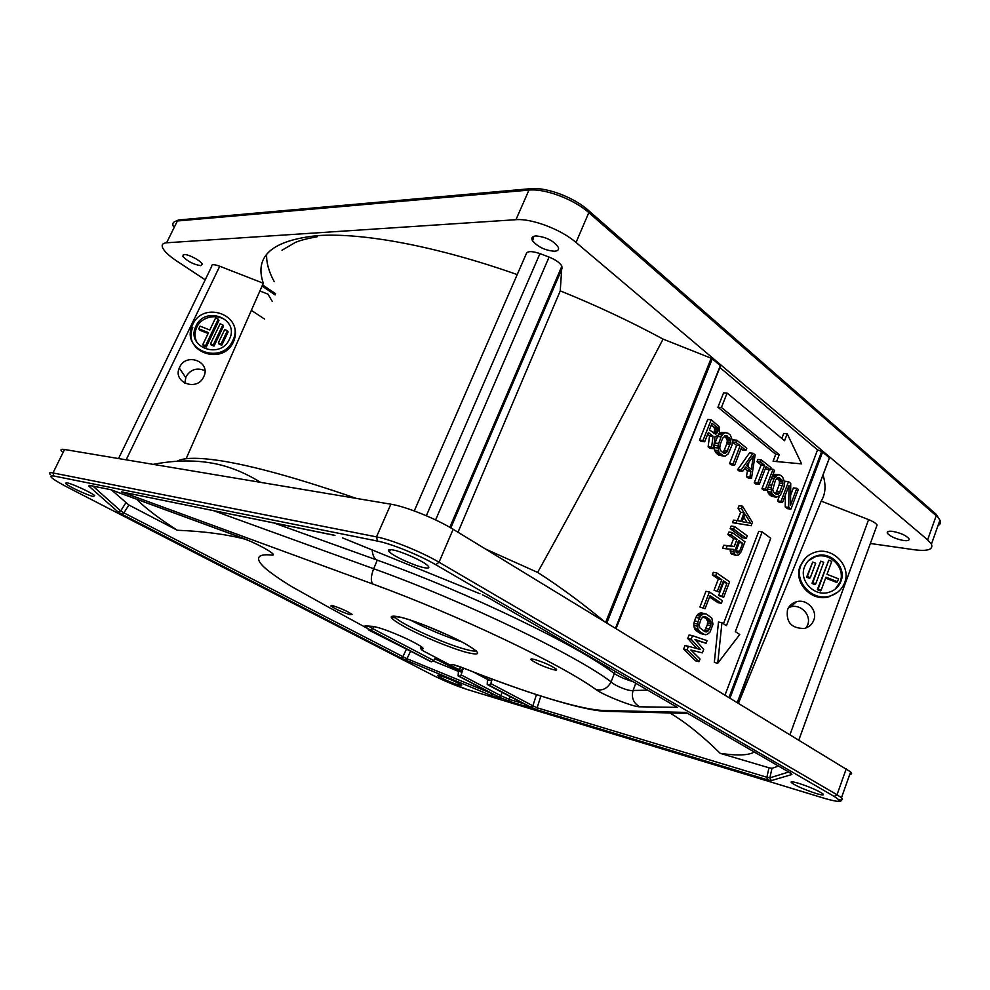 <?xml version="1.0" encoding="UTF-8"?>
<svg xmlns="http://www.w3.org/2000/svg" width="990" height="990" viewBox="0 0 990 990"><rect width="100%" height="100%" fill="white"/><g stroke="black" fill="none" stroke-linecap="round" stroke-linejoin="round"><path stroke-width="1.49" d="M177 461.278C183.459 457.578 197.604 457.343 219.421 460.548C251.967 465.498 297.606 478.121 356.338 498.403M260.593 482.353C243.404 471.747 226.166 465.164 208.84 462.615C191.516 459.942 172.978 460.523 153.215 464.36M517.226 274.601C436.157 245.953 362.365 232.514 317.889 235.608C272.201 240.224 253.997 256.101 263.291 283.239L186.12 458.741M805.291 558.273L800.143 566.132C793.188 582.417 811.515 602.118 828.877 596.809L837.614 592.268M844.631 582.702C851.697 565.76 831.984 546.01 814.609 552.42C808.001 554.685 803.435 559.004 800.885 565.389C793.906 581.712 812.283 601.462 829.694 596.129C836.934 594.05 841.921 589.57 844.631 582.702M192.803 327.405C181.95 351.512 222.465 366.411 233.281 342.193L233.442 341.859C236.276 335.499 236.103 329.361 232.947 323.433M232.761 340.597C245.557 315.983 203.655 299.524 192.629 324.72L192.023 326.106C181.145 350.274 221.76 365.199 232.601 340.931L232.761 340.597M554.375 251.225C545.292 250.482 538.04 247.042 532.62 240.917C530.937 237.959 532.026 236.301 535.912 235.929C546.344 236.981 553.856 240.83 558.422 247.475C559.065 249.765 557.716 251.015 554.375 251.225M903.635 540.515C896.049 539.055 890.678 536.704 887.523 533.449C886.52 531.593 888.203 530.888 892.584 531.358C900.937 533.028 906.432 535.54 909.068 538.931C909.426 540.466 907.62 540.998 903.635 540.515M200.71 265.654C193.496 264.466 187.531 261.385 182.828 256.41L184.029 254.529C188.434 254.034 201.725 261.199 202.195 264.305L200.71 265.654M179.636 367.24L179.289 368.02C172.606 382.759 197.307 391.731 203.692 376.844L203.73 376.757C211.365 361.907 186.269 352.044 179.636 367.24M204.918 370.681C196.998 367.339 190.686 369.332 185.984 376.683L184.808 383.241M787.508 609.791C785.874 622.277 791.48 628.501 804.338 628.452C808.88 627.276 812.023 624.542 813.743 620.247C817.901 610.31 806.825 598.517 796.443 601.747C792.136 602.997 789.166 605.682 787.508 609.791M806.12 627.908L807.63 625.037C811.713 615.285 800.873 603.714 790.688 606.882L788.523 607.674M840.955 581.241C838.703 586.934 834.595 590.646 828.605 592.404C814.114 596.908 798.72 580.462 804.536 566.837C806.664 561.491 810.501 557.877 816.045 556.009C830.511 550.749 846.834 567.183 840.955 581.241M835.176 589.161L840.114 581.947C845.967 567.926 829.694 551.529 815.265 556.776L808.261 560.847M229.395 339.261L229.321 339.421C220.362 359.803 186.281 347.292 195.525 327.084L195.983 326.044C205.153 305.044 240.063 318.78 229.395 339.261M229.556 324.98C223.196 312.902 202.344 314.399 196.75 327.344L196.292 328.371C194.411 333.284 194.646 338.011 196.998 342.552M448.569 635.382L424.401 625.136M754.293 752.004C748.762 755.382 737.414 755.828 720.25 753.365C702.158 735.582 685.365 722.118 669.859 712.949M317.419 236.684C307.048 238.59 299.698 240.496 295.367 242.414L281.94 250.26M372.116 549.933C372.723 555.699 374.443 559.115 377.277 560.154L373.663 568.743L213.617 510.716M595.943 689.547C562.159 664.748 457.541 614.778 372.834 584.026C370.594 581.254 370.866 576.155 373.663 568.743C464.248 601.202 576.069 655.083 611.102 681.863C607.551 688.458 602.502 691.02 595.943 689.547C603.343 695.178 634.169 707.281 639.775 706.81C633.439 703.197 631.199 697.752 633.056 690.476C629.306 691.54 614.815 685.86 611.102 681.863L614.307 673.571C579.224 646.272 467.738 592.317 377.277 560.154L274.193 523.054M632.969 681.627C625.408 679.375 619.196 676.69 614.307 673.571L615.248 671.356M410.38 620.087C426.938 628.786 444.089 636.075 461.86 641.928M350.039 614.703C341.996 612.067 335.635 609.184 330.945 606.041L332.925 605.719C340.981 608.355 347.366 611.251 352.094 614.406L350.039 614.703M552.643 669.5C543.399 666.592 536.308 663.424 531.345 659.996C530.12 658.796 531.259 658.635 534.786 659.538C544.042 662.421 551.183 665.602 556.207 669.067C557.432 670.292 556.244 670.428 552.643 669.5M93.481 496.51C87.689 495.421 67.865 486.164 65.6 483.467L66.949 482.798C72.369 483.751 91.612 492.649 94.656 495.594L93.481 496.51M458.469 685.018C449.151 681.801 442.258 678.707 437.803 675.737C437.184 675.069 438.162 675.106 440.723 675.861C449.67 678.917 456.551 681.986 461.352 685.043C462.231 685.86 461.278 685.86 458.469 685.018M423.769 567.604C414.154 565.686 393.302 556.157 389.268 551.814C387.3 549.722 388.6 549.116 393.154 549.982C402.076 551.665 422.111 560.6 427.235 565.191C430.18 567.839 429.029 568.644 423.769 567.604M816.119 793.485C804.363 789.599 796.121 785.998 791.406 782.669C790.255 781.357 792.52 781.518 798.2 783.164C809.436 786.827 817.653 790.379 822.876 793.807C824.546 795.391 822.294 795.292 816.119 793.485M325.685 605.633L374.071 632.041M821.143 590.201L825.945 577.195L837.49 581.724L838.555 578.828L826.996 574.324L831.773 561.38L828.791 560.204L818.148 589.013L821.143 590.201L820.351 590.882L817.356 589.693L818.148 589.013M815.735 583.914L823.73 562.32L820.747 561.144L812.74 582.726L815.735 583.914L814.956 584.607L811.973 583.419L812.74 582.726M810.34 577.628L815.673 563.248L812.691 562.072L807.345 576.452L810.34 577.628L809.573 578.346L806.59 577.17L807.345 576.452M215.523 318.087L209.793 330.004L200.067 326.156L198.792 328.816L208.519 332.665L202.777 344.644L205.524 345.733L218.258 319.164L215.523 318.087M220.102 323.829L210.548 343.765L213.296 344.854L222.849 324.906L220.102 323.829M224.693 329.583L218.332 342.874L221.079 343.963L227.428 330.66L224.693 329.583M687.072 649.848L683.657 649.056L685.018 645.529L688.446 646.309L687.072 649.848L699.014 661.654L700.029 659.018L690.884 650.034L702.38 652.88L703.717 649.378L694.955 639.466L706.068 643.265L707.07 640.641L692.53 635.729L691.168 639.255L700.536 649.539L688.446 646.309M683.657 649.056L695.599 660.837L699.014 661.654M690.958 650.108L702.38 652.88M695.463 640.047L706.068 643.265M691.168 639.255L687.741 638.476L689.102 634.961L692.53 635.729M687.741 638.476L696.96 648.586M703.123 616.708L706.216 618.738L707.652 621.312L707.318 624.888L705.041 629.925L708.469 630.667L706.241 631.954L704.954 631.669L699.806 627.796L699.249 624.69L700.994 619.257L703.011 616.745L705.474 616.721L709.644 619.455L711.08 622.042L710.746 625.618L708.469 630.667M705.981 628.365L709.409 629.108M705.041 629.925L703.977 630.878L707.404 631.62M704.125 616.436L705.474 616.721M706.216 618.738L709.644 619.455M707.157 619.901L710.585 620.619M707.652 621.312L711.08 622.042M707.702 622.982L711.142 623.7M707.318 624.888L710.746 625.618M712.961 624.356L711.86 618.193L706.476 614.097L703.457 613.75L700.425 616.151L697.95 621.658L697.727 628.638L699.744 631.583L703.952 634.293L706.959 634.59L709.966 632.177L712.961 624.356M703.457 613.75L700.029 613.045L701.477 612.909L704.917 613.614M700.029 613.045L698.235 614.06L701.663 614.765M698.235 614.06L696.997 615.433L700.425 616.151M696.997 615.433L695.871 617.438L699.299 618.156M695.871 617.438L694.522 620.928L697.95 621.658M694.522 620.928L693.953 623.304L697.381 624.034M693.953 623.304L693.841 625.42L697.269 626.163M693.841 625.42L694.299 627.895L697.727 628.638M694.299 627.895L695.079 629.492L698.507 630.246M695.079 629.492L696.317 630.84L699.744 631.583M696.317 630.84L700.524 633.538L703.952 634.293M700.524 633.538L705.511 634.751M709.397 591.971L705.957 591.315L699.918 606.969L705.029 608.763L710.065 595.708L721.363 603.318L722.354 600.732L709.397 591.971L703.346 607.662M699.918 606.969L705.029 608.763M709.558 597.019L717.923 602.65L721.363 603.318M716.76 572.901L713.307 572.294L712.305 574.881L718.356 579.051L714.05 590.25L719.148 592.02L723.455 580.808L726.994 583.259L722.044 596.178L723.678 597.292L729.605 581.811L716.76 572.901L715.758 575.499L721.809 579.682L717.49 590.906M718.356 579.051L721.809 579.682M714.05 590.25L719.148 592.02M722.923 582.194L726.994 583.259M723.541 582.64L718.604 595.51L722.044 596.178M718.604 595.51L723.678 597.292M712.305 574.881L715.758 575.499M738.033 541.951L742.649 543.324L739.555 551.405L736.968 552.791L735.298 549.97L738.627 540.404L742.649 543.324M739.196 542.792L736.102 550.848L739.555 551.405M736.04 552.036L738.8 552.482M736.956 552.791L737.934 552.952M732.328 532.533L728.863 532.014L727.873 534.575L733.553 538.696L730.769 545.923L723.752 545.243L727.217 545.787L726.054 548.794L733.788 549.425L734.258 553.571L735.978 555.353L738.515 554.994L741.052 551.937L744.963 541.765L732.328 532.533L731.338 535.095L737.018 539.228L734.234 546.468L727.217 545.787M730.769 545.923L734.234 546.468M723.752 545.243L722.601 548.237L726.054 548.794M730.311 549.141L730.212 550.96L733.677 551.517M730.212 550.96L730.806 553.014L734.258 553.571M730.806 553.014L731.449 554.016L734.902 554.586M731.449 554.016L735.978 555.353M727.873 534.575L731.338 535.095M733.553 538.696L737.018 539.228M746.262 538.374L747.227 535.837L734.63 526.556L733.64 529.118L746.262 538.374L742.797 537.855L730.174 528.611L733.64 529.118M730.174 528.611L731.165 526.061L734.63 526.556M742.042 521.668L744.975 514.045L750.705 523.227L742.042 521.668M743.775 517.201L747.141 522.584M741.51 508.712L738.045 508.254L739.023 505.717L742.488 506.162L741.51 508.712L744.072 512.82L740.817 521.297L736.931 520.591L735.941 523.153L751.113 525.702L752.4 522.336L742.488 506.162M738.045 508.254L740.607 512.35L744.072 512.82M740.607 512.35L737.389 520.678M735.941 523.153L732.476 522.658L733.454 520.109L736.931 520.591M732.476 522.658L751.113 525.702M785.404 494.913L785.218 506.93L788.684 507.375L790.899 509.108L798.311 489.481L796.851 488.305L790.527 505.024L790.738 483.417L788.523 481.635L781.011 501.386L782.508 502.549L789.042 485.335L788.684 507.375M785.218 506.93L787.421 508.662L790.899 509.108M790.626 495.186L793.374 487.909L796.851 488.305M784.662 482.254L785.045 481.251L788.523 481.635M779.303 496.337L777.546 500.952L781.011 501.386M777.546 500.952L779.031 502.116L782.508 502.549M776.94 478.071L778.969 480.237L782.447 480.62L782.892 483.714L779.204 493.391L777.15 494.53L775.987 494.159L773.97 492.587L772.695 489.939L775.492 480.026L778.449 477.428L782.447 480.62M778.128 479.024L781.605 479.407M778.969 480.237L779.39 481.66L782.867 482.056M779.39 481.66L779.415 483.318L782.892 483.714M779.415 483.318L779.019 485.199L782.496 485.595M779.019 485.199L776.618 491.498L780.095 491.906M776.618 491.498L775.727 492.983L779.204 493.391M775.739 493.973L778.214 494.27M777.707 477.601L779.613 477.811M779.167 474.705L774.366 474.371L777.843 474.742L773.982 478.838L771 487.501L771.903 493.713L776.432 497.252L780.541 494.988L783.993 486.771L784.686 482.402L782.57 476.883L780.578 475.287L777.843 474.742M774.366 474.371L772.732 475.25M772.72 475.25L776.197 475.633M772.2 476.611L775.046 476.92M771.457 478.554L773.982 478.838M769.032 484.89L771.557 485.187M768.166 487.167L771 487.501M771.222 492.079L767.745 491.671L767.386 489.209L770.851 489.592M767.745 491.671L768.426 493.305L771.903 493.713M768.426 493.305L769.527 494.703L773.004 495.124M769.527 494.703L771.544 496.275L775.021 496.695M771.544 496.275L776.432 497.252M770.505 468.988L773.041 469.248L765.406 489.196L766.928 490.384L774.564 470.46L773.041 469.248M769.267 469.656L761.929 488.788L765.406 489.196M761.929 488.788L763.451 489.976L766.928 490.384M761.322 459.867L757.845 459.521L757.016 461.649L760.506 461.996L764.614 465.275L757.721 483.182L759.268 484.395L766.136 466.5L770.208 469.755L771.024 467.627L761.322 459.867L760.506 461.996M757.016 461.649L761.124 464.916L764.614 465.275M761.124 464.916L754.244 482.786L757.721 483.182M754.244 482.786L755.778 483.999L759.268 484.395M765.431 468.357L766.73 469.384L770.208 469.755M751.299 469.223L746.596 465.523L753.427 455.796L751.299 469.223M748.848 462.305L748.143 466.736M753.056 453.247L749.566 452.913L737.538 469.767L741.027 470.151L742.611 471.389L745.668 467.032L750.89 471.141L749.95 477.118L751.509 478.331L755.135 454.905L753.056 453.247L741.027 470.151M737.538 469.767L739.122 471.005L742.611 471.389M744.591 468.555L747.413 470.77L750.89 471.141M747.413 470.77L746.46 476.722L749.95 477.118M746.46 476.722L748.019 477.947L751.509 478.331M740.99 448.891L742.451 450.042L745.94 450.376L746.782 448.223L736.733 440.179L733.231 439.869L732.551 441.602M732.526 442.035L735.879 442.344L740.136 445.735L733.058 463.926L734.654 465.176L741.733 447.01L745.94 450.376M736.733 440.179L735.879 442.344M732.526 442.134L736.647 445.413L740.136 445.735M736.647 445.413L729.568 463.555L733.058 463.926M729.568 463.555L731.165 464.805L734.654 465.176M724.247 436.107L726.697 438.632L730.187 438.929L730.682 442.171L726.771 452.183L724.569 453.296L723.306 452.888L721.141 451.18L719.742 448.371L720.126 444.671L722.7 438.125L725.868 435.489L730.187 438.929M725.781 437.332L729.284 437.642M726.697 438.632L727.155 440.142L730.657 440.439M727.155 440.142L727.192 441.862L730.682 442.171M727.192 441.862L726.771 443.805L730.274 444.126M726.771 443.805L724.222 450.314L727.724 450.648M724.222 450.314L723.282 451.848L726.771 452.183M723.282 451.848L722.651 452.368M723.232 452.826L725.72 453.061M724.73 435.711L727.13 435.922M726.623 432.667L721.71 432.37L725.2 432.667L723.43 433.546L721.067 436.825L717.911 445.785L718.913 452.306L723.814 456.13L725.237 456.105L728.219 453.89L731.882 445.401L732.6 440.859L730.298 435.031L728.145 433.311L725.2 432.667M721.71 432.37L719.94 433.249L723.43 433.546M719.94 433.249L718.703 434.561L722.205 434.857M718.703 434.561L717.577 436.516L721.067 436.825M717.577 436.516L715.003 443.062L718.493 443.384M715.003 443.062L714.409 445.463L717.911 445.785M714.409 445.463L714.273 447.641L717.762 447.963M714.273 447.641L714.681 450.24L718.171 450.574M714.681 450.24L715.423 451.972L718.913 452.306M715.423 451.972L716.612 453.47L720.101 453.804M716.612 453.47L718.79 455.165L722.279 455.511M718.79 455.165L723.814 456.13M709.397 429.858L712.008 423.275L717.23 427.445L718.084 429.846L717.317 432.692L715.634 434.226L709.397 429.858M711.241 425.18L713.728 427.16L717.23 427.445M713.728 427.16L714.384 428.249L717.874 428.534M714.384 428.249L714.582 429.561L718.084 429.846M714.582 429.561L714.335 431.096L717.837 431.38M714.335 431.096L713.827 432.395L717.317 432.692M713.827 432.395L713.382 433.014M714.087 433.583L716.525 433.793M708.357 432.506L713.048 436.219L711.612 447.171L713.543 448.68L715.04 436.639L717.998 435.526L719.482 432.692L719.012 426.566L711.216 419.748L703.024 440.463L704.694 441.763L708.357 432.506M707.615 434.375L709.558 435.909L708.122 446.849L711.612 447.171M709.558 435.909L713.048 436.219M708.122 446.849L710.053 448.346L713.543 448.68M703.024 440.463L699.522 440.142L707.714 419.488L711.216 419.748M699.522 440.142L701.192 441.453L704.694 441.763M787.211 433.793L784.563 440.723L727.106 393.079L723.591 392.882L717.911 407.249L775.752 454.286L773.079 461.241L801.628 463.889L787.211 433.793L783.721 433.509L781.828 438.459M717.911 407.249L721.425 407.484L779.241 454.62L776.568 461.588M727.106 393.079L721.425 407.484M775.752 454.286L779.241 454.62M717.738 663.251L739.74 634.503L735.335 631.583L770.74 538.288L762.189 531.902L726.425 625.705L721.933 622.747L717.738 663.251L714.322 662.446L718.493 622.029L721.933 622.747M723.467 623.75L758.724 531.395L762.189 531.902M603.863 621.089C581.105 602.304 559.041 586.08 537.644 572.418L485.706 549.116M208.123 333.494L199.547 330.103L198.792 328.816M205.524 345.733L206.267 346.983L203.519 345.894L202.777 344.644M206.267 346.983L218.976 320.475L218.258 319.164M210.548 343.765L211.278 345.015L214.026 346.104L213.296 344.854M214.026 346.104L223.542 326.205L222.849 324.906M218.332 342.874L219.05 344.136L221.785 345.225L221.079 343.963M221.785 345.225L228.121 331.947L227.428 330.66M825.611 578.098L836.661 582.429L837.49 581.724M817.356 589.693L828.791 560.204M811.973 583.419L820.747 561.144M806.59 577.17L812.691 562.072M738.416 700.363L738.552 703.135M790.366 772.93L791.864 774.514L771.334 780.603L769.861 777.843L766.866 777.261L768.97 767.782L771.977 768.327L778.548 766.074M768.97 767.782L720.25 753.365M488.342 679.883L490.384 680.551L492.166 679.128L490.842 683.62L489.035 685.154L530.875 707.182L537.731 710.016L537.125 707.788L532.892 705.808L530.875 707.182M462.318 667.656L463.171 669.203L463.79 668.213M541.518 696.279L537.904 695.116M459.187 669.809L460.969 670.391L463.171 669.203M461.513 667.359L458.568 669.314L460.969 670.391M459.484 669.958L454.769 667.47L458.568 669.314M111.647 490.062L128.873 505.011L177.284 530.256C158.883 518.389 145.32 508.043 136.583 499.22M117.921 511.83L120.706 510.927L123.911 512.857L122.092 514.342L117.921 511.83L88.692 485.979L89.867 485.521M367.538 628.316L368.75 630.098L415.293 653.573M177.284 530.256C203.792 531.308 226.5 534.315 245.409 539.253M128.873 505.011L123.911 512.857L406.977 658.734L406.469 660.466L401.037 657.991L402.806 656.816L406.234 649.638M433.335 661.023L458.358 671.356M496.015 695.698L496.708 697.542L491.399 695.586L492.005 693.879L494.183 694.757M435.08 658.399L460.783 671.901L434.944 658.61M460.783 671.901L462.132 670.218M435.687 657.447L433.707 660.553L372.686 628.613L373.638 626.596M510.122 696.576L509.207 699.348L500.891 695.723L461.142 674.908L462.516 670.428M487.501 679.437L487.204 684.511L489.035 685.154M61.887 451.589C60.093 449.633 60.972 448.94 64.548 449.497L390.864 504.195C405.628 506.459 436.095 518.723 453.148 529.279L850.645 771.903C852.204 773.462 851.907 774.304 849.742 774.415M259.887 290.986L267.968 294.154L272.25 301.418M876.36 527.014L877.078 525.034C875.989 523.277 873.155 521.47 868.589 519.626L821.18 501.101C825.573 494.072 826.18 485.323 823.012 474.854M738.503 703.098L821.18 501.101M737.674 702.603L829.174 458.432M829.397 458.073L737.327 702.38M730.026 697.938L822.616 452.059L829.162 457.603M822.616 452.059L821.626 451.514L729.024 697.331M725.076 694.918L817.554 449.881L821.626 451.514M817.554 449.881L719.866 367.5L616.089 628.539M615.978 628.464L719.866 367.5M720.349 365.966L615.495 628.18M606.845 622.908L712.28 358.838L720.015 365.372M712.28 358.838L711.191 358.219L605.719 622.215M537.644 572.418C576.613 502.19 618.428 424.413 663.09 339.1L711.191 358.219M663.09 339.1C630.605 321.54 596.327 305.464 560.253 290.862L458.011 532.236M560.253 290.862L561.887 266.137C559.882 262.758 555.625 259.739 549.091 257.078L539.958 253.601C531.642 250.804 527.039 250.99 526.123 254.145L414.266 510.939M118.552 458.556L211.699 266.409C211.192 264.194 213.877 264.132 219.755 266.236L263.291 283.239M870.371 543.485L914.562 549.797C927.84 551.43 933.459 549.537 931.429 544.129L927.63 539.847L576.032 242.463C561.008 229.383 531.642 218.295 515.951 219.693L166.617 242.785C162.731 243.119 161.395 244.765 162.595 247.735C164.377 251.472 169.104 255.915 176.789 261.051L205.19 279.824M264.54 319.052L251.373 310.34M438.149 660.293L434.771 658.882M379.925 635.122L368.75 630.098M430.291 661.407L431.504 661.815L433.707 660.553M342.503 537.879L479.977 593.765L342.515 537.892M334.459 535.231L121.547 491.882L334.929 535.429M675.329 706.204L677.296 707.355L639.775 706.81M488.033 597.564L482.415 594.804M540.726 696.477L537.125 707.788L766.866 777.261L767.436 779.835L771.334 780.603M789.587 772.472L791.864 774.514M790.28 772.881L687.233 713.109M607.39 711.389L606.697 711.365C583.246 711.043 522.361 691.453 464.731 668.584L464.36 668.411C485.471 676.838 519.998 689.585 544.896 697.257C571.453 705.486 590.82 709.892 603.009 710.461L686.008 712.404M367.216 628.118C364.691 626.546 364.209 625.791 365.743 625.853L372.933 626.41C379.677 627.511 390.803 631.571 406.321 638.587C420.614 645.468 425.762 648.995 421.789 649.155C420.515 649.118 421.418 649.923 424.475 651.556L454.769 667.47C449.361 664.921 447.542 661.815 464.36 668.411M327.059 606.35L292.359 586.996C279.836 579.385 270.542 572.901 264.491 567.53C255.296 559.065 256.187 553.484 271.458 555.031C280.145 556.281 257.598 543.361 240.137 537.174L249.591 540.986M90.078 485.558L110.905 489.716L240.137 537.174M88.692 485.979L90.956 485.731M499.48 697.517L500.185 698.593C501.868 699.064 501.843 698.804 500.111 697.839L458.123 675.91L458.457 670.96M461.142 674.908L459.41 676.38L458.457 676.108M502.029 692.319L500.891 695.723L498.948 697.034L509.825 701.526L527.299 706.835C530.269 707.664 530.306 707.268 527.373 705.647L487.6 684.734M523.76 703.741L509.207 699.348L509.825 701.526M526.569 705.226L527.299 706.835M421.096 646.495L421.789 649.155M476.202 650.826C474.779 651.383 471.19 650.888 465.436 649.316C444.943 643.946 402.522 624.814 395.357 617.636L394.082 616.102M401.358 617.376C416.654 621.312 446.861 633.711 464.174 643.166C481.499 653.177 482.13 656.209 466.092 652.274C450.524 647.992 422.99 636.669 405.912 627.524C387.981 617.513 386.459 614.134 401.358 617.376M266.619 254.492C266.335 262.783 268.872 271.842 274.218 281.667M262.053 286.048L275.109 294.896M635.803 683.273L633.056 690.476L647.732 690.203M473.455 672.012L488.676 680.056M476.388 673.138L490.384 680.551M536.456 694.646L532.892 705.808L490.842 683.62M771.977 768.327L769.861 777.843L788.77 772.002M125.681 503.044L120.706 510.927L92.961 486.139M410.404 651.556L406.977 658.734L492.079 693.656M390.864 504.195L376.497 536.877L52.977 472.935C49.438 472.267 48.609 472.849 50.478 474.68M467.54 689.597L467.181 689.486C456.316 685.959 445.104 681.318 433.533 675.564L66.986 486.993C51.715 478.9 47.359 475.25 53.893 476.017L52.977 472.935L64.548 449.497M846.264 768.747L837.02 794.747L439.028 562.233C421.74 551.975 391.149 539.587 376.497 536.877L377.499 541.085L53.893 476.017M377.499 541.085C391.174 543.671 419.636 555.204 435.786 564.733L439.028 562.233L453.148 529.279M838.951 799.833C842.577 800.266 843.418 799.574 841.463 797.767L837.02 794.747L834.199 796.443L435.786 564.733M935.191 513.439L939.931 520.158C941.094 522.596 940.451 524.415 937.988 525.616M931.429 544.129L939.931 520.158L936.206 514.33L589.05 210.981C574.67 197.493 546.443 187.011 530.826 188.669L528.957 190.092C544.748 188.323 574.002 199.299 588.815 212.627L589.05 210.981L588.147 210.165M576.032 242.463L588.815 212.627L936.206 515.753L927.63 539.847M173.225 226.215C172.074 223.146 173.46 221.401 177.371 220.98L178.98 219.929L530.516 188.694M166.617 242.785L177.371 220.98L528.957 190.092L515.951 219.693M790.032 734.493L868.589 519.626M450.809 527.88L562.308 267.944M435.6 519.923L549.091 257.078M426.331 515.74L539.958 253.601M126.163 459.83L219.755 266.236M370.693 630.073L372.686 628.613L368.602 626.2M554.536 286.06L553.509 285.652M370.619 630.036L431.504 661.815M372.834 584.026L121.547 491.882M677.296 707.355L488.676 597.935M537.731 710.016L767.436 779.835M687.728 713.394L606.697 711.365L603.009 710.461M372.933 626.41L373.601 626.596C378.885 627.363 388.476 630.766 402.373 636.78M367.166 626.088L365.743 625.853M110.905 489.716L89.409 485.348M122.092 514.342L401.037 657.991M491.399 695.586L406.469 660.466M496.708 697.542L500.185 698.593M430.563 661.543L374.406 632.239M459.41 676.38L498.948 697.034M824.732 798.423L824.361 798.311C839.866 802.766 843.146 802.148 834.199 796.443M824.361 798.311L467.181 689.486M532.62 240.917L533.759 236.313M887.523 533.449L887.832 531.605M182.828 256.41L183.336 254.64M185.65 377.45L179.289 368.02M196.292 328.371L195.525 327.084M401.569 617.475C384.417 614.505 395.654 618.552 394.342 617.611L395.357 617.636L395.938 616.275M330.945 606.041L331.242 605.385M531.345 659.996L531.766 658.956M443.013 632.87C426.603 625.655 412.867 620.544 401.804 617.537M66.169 482.675L65.6 483.467M390.704 549.611L389.268 551.814M791.926 781.778L791.406 782.669M824.62 798.41C845.522 804.4 840.993 799.697 841.463 797.767L850.645 771.903M262.56 284.885L275.604 293.745M174.265 221.847L178.695 219.953M798.88 739.876L877.078 525.034M829.385 457.863L737.6 702.554M720.312 365.718L615.867 628.403M449.819 527.311L561.887 266.137M828.877 596.809L829.694 596.129M233.281 342.193L232.601 340.931M790.688 606.882L796.443 601.747M815.265 556.776L816.045 556.009M454.484 665.119L464.409 668.46M420.391 647.163L421.196 649.304M366.399 626.027L373.601 626.596M110.806 489.753L240.372 537.335M443.359 680.241L467.268 689.523M824.46 798.361L467.441 689.572"/></g></svg>
